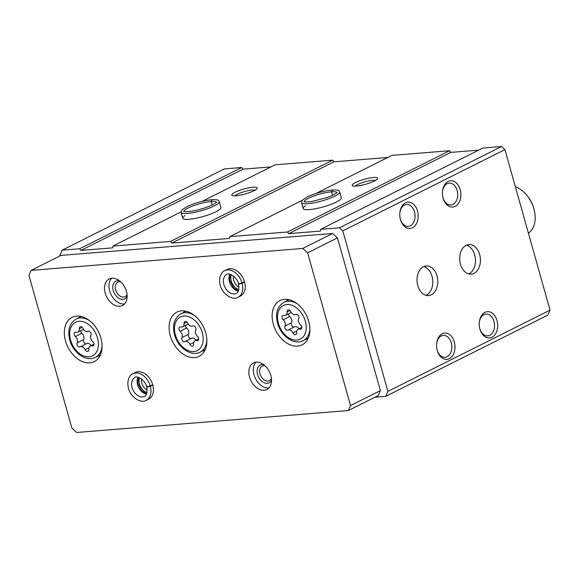 <?xml version="1.0" encoding="UTF-8"?>
<svg xmlns="http://www.w3.org/2000/svg" width="579" height="579" viewBox="0 0 579 579"><rect width="100%" height="100%" fill="white"/><g stroke="black" fill="none" stroke-linecap="round" stroke-linejoin="round"><path stroke-width="0.87" d="M387.901 391.404L550.05 310.141L547.821 315.106L385.679 396.369L387.901 391.404L342.782 230.876L339.381 227.8L320.701 229.306L320.433 231.086L288.682 233.648L287.452 231.991L229.791 236.645L229.523 238.418L171.797 243.079L170.566 241.421L112.898 246.075L112.63 247.848L80.879 250.41L79.649 248.76L62.148 250.171L59.847 255.296L60.021 255.918M374.859 397.237L385.679 396.369M479.658 254.557A14.851 10.342 -94.6 0 1 471.255 274.178A14.851 10.342 -94.6 0 1 459.748 260.203A14.851 10.342 -94.6 0 1 468.867 244.562A14.851 10.342 -94.6 0 1 479.658 254.557M436.993 275.944A14.851 10.342 -94.6 0 1 428.583 295.565A14.851 10.342 -94.6 0 1 417.083 281.589A14.851 10.342 -94.6 0 1 426.195 265.949A14.851 10.342 -94.6 0 1 436.993 275.944M496.992 320.556A13.201 9.192 -94.6 0 1 491.839 337.362A13.201 9.192 -94.6 0 1 479.825 328.734A13.201 9.192 -94.6 0 1 479.311 322.358A13.201 9.192 -94.6 0 1 487.265 311.683A13.201 9.192 -94.6 0 1 496.992 320.556M460.196 189.637A13.201 9.192 -94.6 0 1 455.036 206.442A13.201 9.192 -94.6 0 1 443.029 197.815A13.201 9.192 -94.6 0 1 442.508 191.439A13.201 9.192 -94.6 0 1 450.462 180.764A13.201 9.192 -94.6 0 1 460.196 189.637M454.32 341.936A13.201 9.192 -94.6 0 1 449.166 358.748A13.201 9.192 -94.6 0 1 437.152 350.121A13.201 9.192 -94.6 0 1 436.638 343.745A13.201 9.192 -94.6 0 1 444.592 333.07A13.201 9.192 -94.6 0 1 454.32 341.936M417.524 211.017A13.201 9.192 -94.6 0 1 412.371 227.829A13.201 9.192 -94.6 0 1 400.357 219.202A13.201 9.192 -94.6 0 1 399.843 212.826A13.201 9.192 -94.6 0 1 407.79 202.151A13.201 9.192 -94.6 0 1 417.524 211.017M550.05 310.141L504.924 149.614L342.782 230.876M270.871 166.904L243.028 169.155L241.79 167.497L224.297 168.909L62.148 250.171M241.79 167.497L79.649 248.76M235.052 192.264A13.201 2.569 -15.7 0 0 232.179 195.492A13.201 2.569 -15.7 0 0 245.192 193.972A13.201 2.569 -15.7 0 0 257.098 188.486A13.201 2.569 -15.7 0 0 249.918 187.632A13.201 2.569 -15.7 0 0 235.052 192.264M184.933 215.583A19.802 3.85 -15.7 0 0 182.761 218.247A19.802 3.85 -15.7 0 0 202.874 216.589A19.802 3.85 -15.7 0 0 220.896 207.528L219.253 201.68C217.921 200.377 220.042 199.654 212.037 199.675L211.197 201.535L212.175 204.995M387.764 157.474L333.938 161.816L332.708 160.166L275.047 164.812L202.02 201.412M181.046 211.921L112.898 246.075M332.708 160.166L170.566 241.421M355.484 182.544A13.201 2.569 -15.7 0 0 352.611 185.772A13.201 2.569 -15.7 0 0 365.631 184.252A13.201 2.569 -15.7 0 0 377.53 178.773A13.201 2.569 -15.7 0 0 370.35 177.912A13.201 2.569 -15.7 0 0 355.484 182.544M305.365 205.863A19.802 3.85 -15.7 0 0 303.201 208.527A19.802 3.85 -15.7 0 0 323.306 206.877A19.802 3.85 -15.7 0 0 341.328 197.808L339.685 191.96C338.353 190.657 340.474 189.934 332.469 189.955M478.681 150.135L450.831 152.386L449.601 150.728L391.932 155.382L315.591 193.647M302.151 200.377L229.791 236.645M449.601 150.728L287.452 231.991M504.924 149.614L501.53 146.538L482.85 148.05L320.701 229.306M501.53 146.538L339.381 227.8M450.831 152.386L288.682 233.648M333.938 161.816L171.797 243.079M243.028 169.155L80.879 250.41M255.013 190.165A10.972 2.135 -15.7 0 0 237.245 194.24A10.972 2.135 -15.7 0 0 234.835 195.84M375.445 180.453A10.972 2.135 -15.7 0 0 357.677 184.527A10.972 2.135 -15.7 0 0 355.267 186.12M399.814 213.115A10.972 7.636 -94.6 0 1 406.509 204.488A10.972 7.636 -94.6 0 1 414.484 211.871A10.972 7.636 -94.6 0 1 408.275 226.36A10.972 7.636 -94.6 0 1 400.284 218.92M436.617 344.027A10.972 7.636 -94.6 0 1 443.311 335.407A10.972 7.636 -94.6 0 1 451.28 342.79A10.972 7.636 -94.6 0 1 445.077 357.279A10.972 7.636 -94.6 0 1 437.087 349.839M442.486 191.729A10.972 7.636 -94.6 0 1 449.181 183.109A10.972 7.636 -94.6 0 1 457.149 190.491A10.972 7.636 -94.6 0 1 450.947 204.973A10.972 7.636 -94.6 0 1 442.957 197.54M479.289 322.648A10.972 7.636 -94.6 0 1 485.976 314.021A10.972 7.636 -94.6 0 1 493.952 321.403A10.972 7.636 -94.6 0 1 487.742 335.892A10.972 7.636 -94.6 0 1 479.752 328.459M423.748 266.586A14.851 10.342 -94.6 0 1 432.028 276.342A14.851 10.342 -94.6 0 1 426.072 295.326M466.421 245.199A14.851 10.342 -94.6 0 1 474.7 254.963A14.851 10.342 -94.6 0 1 468.737 273.939M80.163 346.872A2.62 1.809 63.4 0 1 80.134 346.886A2.62 1.809 63.4 0 1 77.666 345.895A2.62 1.809 63.4 0 1 77.159 342.84A4.589 3.17 63.4 0 0 75.393 336.537A2.62 1.809 63.4 0 1 74.184 334.192A2.62 1.809 63.4 0 1 74.995 332.288A2.62 1.809 63.4 0 1 76.044 332.216A4.589 3.17 63.4 0 0 77.876 332.093A4.589 3.17 63.4 0 0 79.294 328.734A2.62 1.809 63.4 0 1 80.105 326.809A2.62 1.809 63.4 0 1 82.942 328.438A4.589 3.17 63.4 0 0 87.914 331.282A4.589 3.17 63.4 0 0 87.965 331.26A2.62 1.809 63.4 0 1 87.994 331.239A2.62 1.809 63.4 0 1 90.462 332.237A2.62 1.809 63.4 0 1 90.961 335.284A4.589 3.17 63.4 0 0 92.734 341.588A2.62 1.809 63.4 0 1 93.943 343.94A2.62 1.809 63.4 0 1 93.132 345.837A2.62 1.809 63.4 0 1 92.083 345.909A4.589 3.17 63.4 0 0 90.252 346.032A4.589 3.17 63.4 0 0 88.833 349.39A2.62 1.809 63.4 0 1 88.022 351.315A2.62 1.809 63.4 0 1 85.185 349.687A4.589 3.17 63.4 0 0 80.213 346.843A4.589 3.17 63.4 0 0 80.163 346.872M287.966 330.102A2.62 1.809 63.4 0 1 287.937 330.117A2.62 1.809 63.4 0 1 285.469 329.125A2.62 1.809 63.4 0 1 284.969 326.078A4.589 3.17 63.4 0 0 283.196 319.774A2.62 1.809 63.4 0 1 281.987 317.422A2.62 1.809 63.4 0 1 282.798 315.526A2.62 1.809 63.4 0 1 283.848 315.454A4.589 3.17 63.4 0 0 285.679 315.323A4.589 3.17 63.4 0 0 287.097 311.965A2.62 1.809 63.4 0 1 287.908 310.047A2.62 1.809 63.4 0 1 290.745 311.668A4.589 3.17 63.4 0 0 295.717 314.513A4.589 3.17 63.4 0 0 295.768 314.491A2.62 1.809 63.4 0 1 295.797 314.477A2.62 1.809 63.4 0 1 298.265 315.468A2.62 1.809 63.4 0 1 298.771 318.515A4.589 3.17 63.4 0 0 300.537 324.819A2.62 1.809 63.4 0 1 301.746 327.171A2.62 1.809 63.4 0 1 300.935 329.067A2.62 1.809 63.4 0 1 299.886 329.14A4.589 3.17 63.4 0 0 298.055 329.263A4.589 3.17 63.4 0 0 296.636 332.628A2.62 1.809 63.4 0 1 295.826 334.546A2.62 1.809 63.4 0 1 292.988 332.918A4.589 3.17 63.4 0 0 288.016 330.073A4.589 3.17 63.4 0 0 287.966 330.102M350.534 405.582L307.601 252.849L302.745 248.456L31.179 270.371L28.95 275.329L71.883 428.069L76.739 432.462L348.305 410.547L350.534 405.582L380.403 390.615L337.47 237.882L307.601 252.849M337.47 237.882L332.614 233.489L302.745 248.456M332.614 233.489L61.048 255.404L31.179 270.371M380.403 390.615L378.174 395.58L348.305 410.547M65.499 340.922A24.759 17.102 -116.6 0 0 94.305 361.622A24.759 17.102 -116.6 0 0 98.502 331.825A24.759 17.102 -116.6 0 0 72.114 317.357A24.759 17.102 -116.6 0 0 65.499 340.922M273.302 324.153A24.759 17.102 -116.6 0 0 302.108 344.86A24.759 17.102 -116.6 0 0 306.305 315.063A24.759 17.102 -116.6 0 0 279.925 300.588A24.759 17.102 -116.6 0 0 273.302 324.153M170.277 335.654A24.759 17.102 -116.6 0 0 199.082 356.36A24.759 17.102 -116.6 0 0 203.28 326.563A24.759 17.102 -116.6 0 0 176.899 312.088A24.759 17.102 -116.6 0 0 170.277 335.654M238.085 297.215L240.538 295.985A14.851 10.263 -116.6 0 0 243.057 278.108A14.851 10.263 -116.6 0 0 227.229 269.423L224.775 270.654C222.43 271.435 218.406 275.756 220.042 284.354C221.547 293.575 232.613 301.051 238.085 297.215A14.851 10.263 -116.6 0 0 242.102 283.247C239.279 284.18 238.244 284.217 238.989 283.355M105.183 293.09A14.851 10.263 -116.6 0 0 122.466 305.509A14.851 10.263 -116.6 0 0 124.984 287.633A14.851 10.263 -116.6 0 0 109.156 278.955A14.851 10.263 -116.6 0 0 105.183 293.09M249.542 377.074A14.851 10.263 -116.6 0 0 266.825 389.501A14.851 10.263 -116.6 0 0 269.344 371.617A14.851 10.263 -116.6 0 0 253.508 362.939A14.851 10.263 -116.6 0 0 249.542 377.074M146.299 400.255L148.752 399.025A14.851 10.263 -116.6 0 0 151.271 381.148A14.851 10.263 -116.6 0 0 135.443 372.463L132.989 373.694C130.644 374.475 126.62 378.796 128.256 387.387C129.761 396.608 140.827 404.091 146.299 400.255A14.851 10.263 -116.6 0 0 150.316 386.287C147.493 387.221 146.458 387.257 147.204 386.396M141.696 379.093A8.113 5.609 -116.6 0 0 141.927 383.392A8.113 5.609 -116.6 0 0 147.189 390.043M139.525 377.732A9.901 6.839 -116.6 0 0 139.488 384.072A9.901 6.839 -116.6 0 0 146.972 392.598M265.037 365.827A8.113 5.609 -116.6 0 0 262.164 366.138A8.113 5.609 -116.6 0 0 259.993 373.86A8.113 5.609 -116.6 0 0 269.438 380.649A8.113 5.609 -116.6 0 0 271.406 378.536M263.749 364.748A9.901 6.839 -116.6 0 0 257.561 374.541A9.901 6.839 -116.6 0 0 264.35 382.82A9.901 6.839 -116.6 0 0 271.5 380.215M255.954 362.215A14.851 10.263 -116.6 0 0 254.022 374.83A14.851 10.263 -116.6 0 0 268.859 387.973M120.685 281.843A8.113 5.609 -116.6 0 0 117.812 282.154A8.113 5.609 -116.6 0 0 115.641 289.876A8.113 5.609 -116.6 0 0 125.078 296.665A8.113 5.609 -116.6 0 0 127.047 294.545M119.397 280.764A9.901 6.839 -116.6 0 0 113.209 290.557A9.901 6.839 -116.6 0 0 119.991 298.836A9.901 6.839 -116.6 0 0 127.141 296.224M111.595 278.231A14.851 10.263 -116.6 0 0 109.663 290.846A14.851 10.263 -116.6 0 0 124.507 303.989M233.482 276.053A8.113 5.609 -116.6 0 0 233.713 280.352A8.113 5.609 -116.6 0 0 238.975 287.003M231.311 274.692A9.901 6.839 -116.6 0 0 231.274 281.032A9.901 6.839 -116.6 0 0 238.758 289.558M528.41 233.149A26.41 18.246 -116.6 0 0 534.106 209.598A26.41 18.246 -116.6 0 0 527.136 195.688A26.41 18.246 -116.6 0 0 515.339 186.662M534.106 209.598L533.852 208.635A23.109 15.966 -116.6 0 0 527.751 196.469L527.136 195.688M203.2 350.599A24.759 17.102 -116.6 0 0 204.604 350.867M184.6 310.952A24.759 17.102 -116.6 0 0 183.977 312.24M98.423 355.868A24.759 17.102 -116.6 0 0 99.827 356.128M79.822 316.221A24.759 17.102 -116.6 0 0 79.193 317.502M306.226 339.099A24.759 17.102 -116.6 0 0 307.63 339.366M287.625 299.452A24.759 17.102 -116.6 0 0 287.003 300.733M193.61 344.129A4.589 3.17 63.4 0 1 195.029 340.763A4.589 3.17 63.4 0 1 196.86 340.64A2.62 1.809 63.4 0 0 197.909 340.568A2.62 1.809 63.4 0 0 198.72 338.672A2.62 1.809 63.4 0 0 197.511 336.319A4.589 3.17 63.4 0 1 195.745 330.016A2.62 1.809 63.4 0 0 195.239 326.969A2.62 1.809 63.4 0 0 192.771 325.977A2.62 1.809 63.4 0 0 192.742 325.991A4.589 3.17 63.4 0 1 192.691 326.02A4.589 3.17 63.4 0 1 187.719 323.169A2.62 1.809 63.4 0 0 184.882 321.548A2.62 1.809 63.4 0 0 184.071 323.466A4.589 3.17 63.4 0 1 182.653 326.824A4.589 3.17 63.4 0 1 180.822 326.954A2.62 1.809 63.4 0 0 179.772 327.026A2.62 1.809 63.4 0 0 178.962 328.923A2.62 1.809 63.4 0 0 180.17 331.275A4.589 3.17 63.4 0 1 181.944 337.579A2.62 1.809 63.4 0 0 182.443 340.626A2.62 1.809 63.4 0 0 184.911 341.617A2.62 1.809 63.4 0 0 184.94 341.603A4.589 3.17 63.4 0 1 184.99 341.574A4.589 3.17 63.4 0 1 189.963 344.425A2.62 1.809 63.4 0 0 192.8 346.047A2.62 1.809 63.4 0 0 193.61 344.129M195.977 340.293A4.589 3.17 -116.6 0 0 191.497 338.317A4.589 3.17 -116.6 0 0 191.446 338.346L185.041 341.552M185.454 325.42A2.62 1.809 -116.6 0 0 186.677 328.011A4.589 3.17 -116.6 0 1 188.45 334.315A2.62 1.809 -116.6 0 0 188.928 337.333A2.62 1.809 -116.6 0 0 191.367 338.382M299.003 328.792A4.589 3.17 -116.6 0 0 294.523 326.817A4.589 3.17 -116.6 0 0 294.472 326.838L288.067 330.052M288.48 313.919A2.62 1.809 -116.6 0 0 289.703 316.51A4.589 3.17 -116.6 0 1 291.476 322.814A2.62 1.809 -116.6 0 0 291.954 325.832A2.62 1.809 -116.6 0 0 294.393 326.882M91.2 345.562A4.589 3.17 -116.6 0 0 86.72 343.579A4.589 3.17 -116.6 0 0 86.669 343.608L80.264 346.821M80.676 330.689A2.62 1.809 -116.6 0 0 81.9 333.28A4.589 3.17 -116.6 0 1 83.665 339.584A2.62 1.809 -116.6 0 0 84.15 342.602A2.62 1.809 -116.6 0 0 86.589 343.651M152.675 384.717L150.222 385.947A14.851 10.263 -116.6 0 0 132.989 373.694M152.769 385.057L150.316 386.287M147.189 386.331C146.407 387.098 147.421 386.967 150.222 385.947M244.461 281.676L242.008 282.907A14.851 10.263 -116.6 0 0 224.775 270.654M244.555 282.016L242.102 283.247M238.975 283.29C238.193 284.057 239.207 283.927 242.008 282.907M212.131 205.017L211.154 201.535L211.9 199.697C203.07 200.732 194.703 203.048 186.814 206.638L181.748 210.054L181.118 212.399A19.802 3.85 -15.7 0 0 201.231 210.749A19.802 3.85 -15.7 0 0 219.253 201.68M332.607 195.275L331.629 191.815L332.469 189.97M332.563 195.297L331.586 191.815L332.332 189.977C323.502 191.012 315.135 193.328 307.246 196.925L302.18 200.341L301.558 202.679A19.802 3.85 -15.7 0 0 321.663 201.029A19.802 3.85 -15.7 0 0 339.685 191.96M70.602 340.148A18.817 12.999 -116.6 0 0 95.115 353.907A18.817 12.999 -116.6 0 0 86.466 323.133A18.817 12.999 -116.6 0 0 70.602 340.148M278.405 323.379A18.817 12.999 -116.6 0 0 302.926 337.137A18.817 12.999 -116.6 0 0 294.27 306.363A18.817 12.999 -116.6 0 0 278.405 323.379M205.227 349.586L200.16 352.126A21.459 14.822 -116.6 0 0 206.869 340.329M194.399 315.446A21.459 14.822 -116.6 0 0 180.938 313.76C174.265 317.965 172.137 324.964 174.547 334.742C177.767 347.378 190.99 357.062 200.16 352.126M175.379 334.886A18.817 12.999 -116.6 0 0 199.9 348.638A18.817 12.999 -116.6 0 0 191.244 317.864A18.817 12.999 -116.6 0 0 175.379 334.886M100.449 354.847L95.383 357.388A21.459 14.822 -116.6 0 0 102.092 345.598M89.615 320.708A21.459 14.822 -116.6 0 0 76.153 319.029C69.487 323.234 67.359 330.225 69.77 340.011C72.99 352.64 86.213 362.331 95.383 357.388M308.26 338.085L303.186 340.626A21.459 14.822 -116.6 0 0 309.895 328.829M297.425 303.946A21.459 14.822 -116.6 0 0 283.963 302.26C277.298 306.465 275.163 313.463 277.573 323.241C280.801 335.878 294.016 345.562 303.186 340.626M198.59 339.772L196.86 340.64M193.712 342.544L189.963 344.425M188.45 334.315L181.944 337.579M186.677 328.011L180.17 331.275M186.908 322.047L184.071 323.466M301.616 328.271L299.886 329.14M296.738 331.043L292.988 332.918M291.476 322.814L284.969 326.078M289.703 316.51L283.196 319.774M289.934 310.547L287.097 311.965M93.812 345.041L92.083 345.909M88.934 347.805L85.185 349.687M83.665 339.584L77.159 342.84M81.9 333.28L75.393 336.537M82.124 327.316L79.294 328.734M138.026 377.233A10.56 7.295 -116.6 0 0 138.663 387.467A10.56 7.295 -116.6 0 0 146.48 394.096M146.653 386.772C145.249 379.267 135.493 375.192 134.907 377.53A10.56 7.295 -116.6 0 0 133.119 390.246A10.56 7.295 -116.6 0 0 144.374 396.42C146.661 395.898 147.428 392.714 146.682 386.873M229.812 274.193A10.56 7.295 -116.6 0 0 230.449 284.427A10.56 7.295 -116.6 0 0 238.266 291.056M238.439 283.732C237.035 276.226 227.279 272.152 226.693 274.489A10.56 7.295 -116.6 0 0 224.905 287.206A10.56 7.295 -116.6 0 0 236.16 293.379C238.447 292.858 239.214 289.681 238.468 283.833M211.154 201.535A17.001 3.308 -15.7 0 0 193.603 205.675A17.001 3.308 -15.7 0 0 183.796 211.422M216.459 202.237A17.001 3.308 -15.7 0 0 211.197 201.535M331.586 191.815A17.001 3.308 -15.7 0 0 314.035 195.963A17.001 3.308 -15.7 0 0 304.236 201.702M336.891 192.525A17.001 3.308 -15.7 0 0 331.629 191.815M186.004 311.22L180.938 313.76M81.226 316.489L76.153 319.029M289.03 299.719L283.963 302.26M198.735 338.91L195.029 340.763M191.497 338.317L184.99 341.574M188.211 324.045L182.653 326.824M301.76 327.41L298.055 329.263M294.523 326.817L288.016 330.073M291.237 312.537L285.679 315.323M93.957 344.179L90.252 346.032M86.72 343.579L80.213 346.843M83.434 329.306L77.876 332.093M138.258 377.284L137.911 383.32L141.602 390.622L146.574 393.886M230.044 274.243L229.697 280.279L233.388 287.582L238.36 290.846M182.761 218.247L181.118 212.399M183.825 211.639L183.652 211.349C184.013 211.798 186.438 211.776 190.925 211.284C199.516 210.155 212.565 205.639 215.757 202.903L216.553 202.44M303.201 208.527L301.558 202.679M304.257 201.926L304.084 201.63C304.445 202.078 306.87 202.057 311.357 201.572L326.578 197.728C331.217 196.064 334.416 194.551 336.189 193.183L336.985 192.72"/></g></svg>
